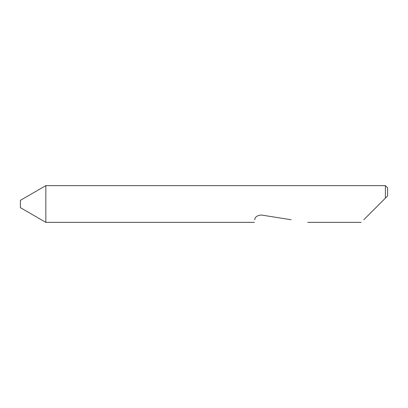 <?xml version="1.0" encoding="UTF-8"?>
<svg xmlns="http://www.w3.org/2000/svg" width="408" height="408" viewBox="0 0 408 408"><rect width="100%" height="100%" fill="white"/><g stroke="black" fill="none" stroke-linecap="round" stroke-linejoin="round"><path stroke-width="0.61" d="M20.4 207.672L20.4 200.328L45.839 185.64L45.839 222.36L20.4 207.672M363.783 219.739L385.397 198.125L385.397 185.64L45.839 185.64M254.781 219.739L254.776 219.779C254.235 223.186 254.235 223.186 254.776 219.779C254.918 217.025 257.106 215.439 261.329 215.016L291.149 219.739M387.6 195.922L385.397 198.125L387.6 195.922L387.6 187.843L385.397 185.64M361.162 222.36L307.698 222.36M254.368 222.36L45.839 222.36"/></g></svg>
